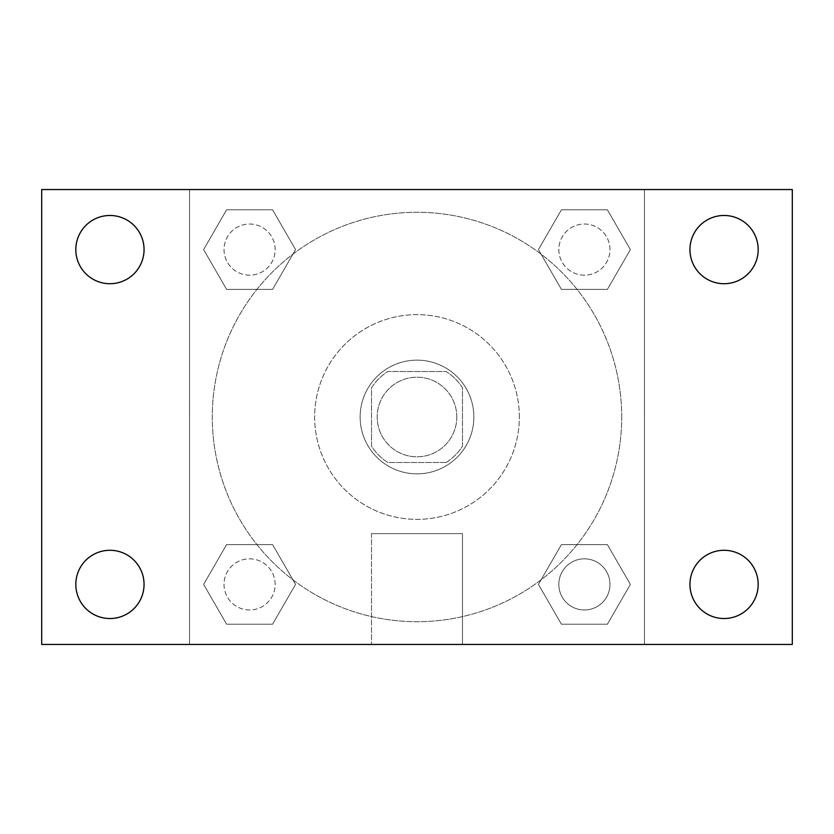 <?xml version="1.0" encoding="UTF-8"?>
<svg xmlns="http://www.w3.org/2000/svg" width="834" height="834" viewBox="0 0 834 834"><rect width="100%" height="100%" fill="white"/><g stroke="black" fill="none" stroke-linecap="round" stroke-linejoin="round"><path stroke-width="0.63" stroke-dasharray="4.17 3.13" d="M456.803 417A39.803 39.803 0 0 0 397.099 382.525A39.803 39.803 0 0 0 397.099 451.475A39.803 39.803 0 0 0 456.803 417A39.803 39.803 0 0 0 397.099 382.525A39.803 39.803 0 0 0 397.099 451.475A39.803 39.803 0 0 0 456.803 417M446.18 462.495L387.82 462.495A54.043 54.043 0 0 1 371.505 446.18L371.505 387.82A54.043 54.043 0 0 1 387.82 371.505L446.18 371.505A54.043 54.043 0 0 1 462.495 387.82L462.495 446.18A54.043 54.043 0 0 1 446.18 462.495L387.82 462.495A54.043 54.043 0 0 1 371.505 446.18L371.505 387.82A54.043 54.043 0 0 1 387.82 371.505L446.18 371.505A54.043 54.043 0 0 1 462.495 387.82L462.495 446.18A54.043 54.043 0 0 1 446.18 462.495M417 360.132A56.868 56.868 0 0 1 466.248 445.429A56.868 56.868 0 0 1 367.752 445.429A56.868 56.868 0 0 1 417 360.132A56.868 56.868 0 0 0 360.132 417A56.868 56.868 0 0 0 417 473.868A56.868 56.868 0 0 0 473.868 417A56.868 56.868 0 0 0 417 360.132M519.353 417A102.353 102.353 0 0 0 365.824 328.356A102.353 102.353 0 0 0 365.824 505.644A102.353 102.353 0 0 0 519.353 417A102.353 102.353 0 0 0 365.824 328.356A102.353 102.353 0 0 0 365.824 505.644A102.353 102.353 0 0 0 519.353 417M203.632 249.595L226.608 209.793L272.572 209.793L295.559 249.595L272.572 289.398L226.608 289.398L203.632 249.595L226.608 209.793L272.572 209.793L295.559 249.595L272.572 289.398L226.608 289.398L203.632 249.595L226.608 209.793L272.572 209.793L295.559 249.595L272.572 289.398L226.608 289.398L203.632 249.595M203.632 584.405L226.608 544.602L272.572 544.602L295.559 584.405L272.572 624.207L226.608 624.207L203.632 584.405L226.608 544.602L272.572 544.602L295.559 584.405L272.572 624.207L226.608 624.207L203.632 584.405L226.608 544.602L272.572 544.602L295.559 584.405L272.572 624.207L226.608 624.207L203.632 584.405M189.547 644.453L189.547 189.547L644.453 189.547L644.453 644.453L189.547 644.453L189.547 189.547L644.453 189.547L644.453 644.453L189.547 644.453L189.547 189.547L644.453 189.547L644.453 644.453L41.7 644.453L41.7 189.547L189.547 189.547L189.547 644.453M538.441 249.595L561.428 209.793L607.392 209.793L630.368 249.595L607.392 289.398L561.428 289.398L538.441 249.595L561.428 209.793L607.392 209.793L630.368 249.595L607.392 289.398L561.428 289.398L538.441 249.595L561.428 209.793L607.392 209.793L630.368 249.595L607.392 289.398L561.428 289.398L538.441 249.595M538.441 584.405L561.428 544.602L607.392 544.602L630.368 584.405L607.392 624.207L561.428 624.207L538.441 584.405L561.428 544.602L607.392 544.602L630.368 584.405L607.392 624.207L561.428 624.207L538.441 584.405L561.428 544.602L607.392 544.602L630.368 584.405L607.392 624.207L561.428 624.207L538.441 584.405M436.901 189.547L397.099 189.568L436.901 189.547M621.705 417A204.705 204.705 0 0 0 314.647 239.712A204.705 204.705 0 0 0 314.647 594.288A204.705 204.705 0 0 0 621.705 417A204.705 204.705 0 0 0 314.647 239.712A204.705 204.705 0 0 0 314.647 594.288A204.705 204.705 0 0 0 621.705 417M275.157 584.405A25.562 25.562 0 0 0 236.814 562.262A25.562 25.562 0 0 0 236.814 606.547A25.562 25.562 0 0 0 275.157 584.405A25.562 25.562 0 0 0 236.814 562.262A25.562 25.562 0 0 0 236.814 606.547A25.562 25.562 0 0 0 275.157 584.405A25.562 25.562 0 0 0 236.814 562.262A25.562 25.562 0 0 0 236.814 606.547A25.562 25.562 0 0 0 275.157 584.405A25.562 25.562 0 0 0 236.814 562.262A25.562 25.562 0 0 0 236.814 606.547A25.562 25.562 0 0 0 275.157 584.405M275.157 249.595A25.562 25.562 0 0 0 236.814 227.453A25.562 25.562 0 0 0 236.814 271.738A25.562 25.562 0 0 0 275.157 249.595A25.562 25.562 0 0 0 236.814 227.453A25.562 25.562 0 0 0 236.814 271.738A25.562 25.562 0 0 0 275.157 249.595A25.562 25.562 0 0 0 236.814 227.453A25.562 25.562 0 0 0 236.814 271.738A25.562 25.562 0 0 0 275.157 249.595A25.562 25.562 0 0 0 236.814 227.453A25.562 25.562 0 0 0 236.814 271.738A25.562 25.562 0 0 0 275.157 249.595M609.977 249.595A25.562 25.562 0 0 0 571.624 227.453A25.562 25.562 0 0 0 571.624 271.738A25.562 25.562 0 0 0 609.977 249.595A25.562 25.562 0 0 0 571.624 227.453A25.562 25.562 0 0 0 571.624 271.738A25.562 25.562 0 0 0 609.977 249.595A25.562 25.562 0 0 0 571.624 227.453A25.562 25.562 0 0 0 571.624 271.738A25.562 25.562 0 0 0 609.977 249.595A25.562 25.562 0 0 0 571.624 227.453A25.562 25.562 0 0 0 571.624 271.738A25.562 25.562 0 0 0 609.977 249.595M558.843 584.405A25.562 25.562 0 0 1 597.186 562.262A25.562 25.562 0 0 1 597.186 606.547A25.562 25.562 0 0 1 558.843 584.405A25.562 25.562 0 0 1 597.186 562.262A25.562 25.562 0 0 1 597.186 606.547A25.562 25.562 0 0 1 558.843 584.405M462.495 644.453L371.505 644.453L462.495 644.453L371.505 644.453L462.495 644.453L462.495 533.635L371.505 533.635L462.495 533.635L371.505 533.635L462.495 533.635L462.495 644.453M189.547 417L189.547 397.099L189.547 417M644.453 417L644.453 397.099L644.453 417M644.432 417L644.432 397.099L644.432 417M189.568 417L189.568 397.099L189.568 417M644.453 189.547L792.3 189.547L792.3 644.453L644.453 644.453L644.453 189.547M109.932 283.716A34.121 34.121 0 0 0 139.487 232.53A34.121 34.121 0 0 0 80.387 232.53A34.121 34.121 0 0 0 109.932 283.716M109.932 618.526A34.121 34.121 0 0 0 139.487 567.349A34.121 34.121 0 0 0 80.387 567.349A34.121 34.121 0 0 0 109.932 618.526M724.068 283.716A34.121 34.121 0 0 0 753.613 232.53A34.121 34.121 0 0 0 694.514 232.53A34.121 34.121 0 0 0 724.068 283.716M724.068 618.526A34.121 34.121 0 0 0 753.613 567.349A34.121 34.121 0 0 0 694.514 567.349A34.121 34.121 0 0 0 724.068 618.526M609.977 584.405A25.562 25.562 0 0 0 571.624 562.262A25.562 25.562 0 0 0 571.624 606.547A25.562 25.562 0 0 0 609.977 584.405A25.562 25.562 0 0 0 571.624 562.262A25.562 25.562 0 0 0 571.624 606.547A25.562 25.562 0 0 0 609.977 584.405M371.505 533.635L371.505 644.453L371.505 533.635"/><path stroke-width="1.25" d="M41.7 189.547L792.3 189.547L792.3 644.453L41.7 644.453L41.7 189.547M109.932 550.284A34.121 34.121 0 0 1 144.053 584.405A34.121 34.121 0 0 1 109.932 618.526A34.121 34.121 0 0 1 75.821 584.405A34.121 34.121 0 0 1 109.932 550.284M724.068 550.284A34.121 34.121 0 0 1 758.179 584.405A34.121 34.121 0 0 1 724.068 618.526A34.121 34.121 0 0 1 689.947 584.405A34.121 34.121 0 0 1 724.068 550.284M724.068 215.474A34.121 34.121 0 0 1 758.179 249.595A34.121 34.121 0 0 1 724.068 283.716A34.121 34.121 0 0 1 689.947 249.595A34.121 34.121 0 0 1 724.068 215.474M109.932 215.474A34.121 34.121 0 0 1 144.053 249.595A34.121 34.121 0 0 1 109.932 283.716A34.121 34.121 0 0 1 75.821 249.595A34.121 34.121 0 0 1 109.932 215.474"/></g></svg>

